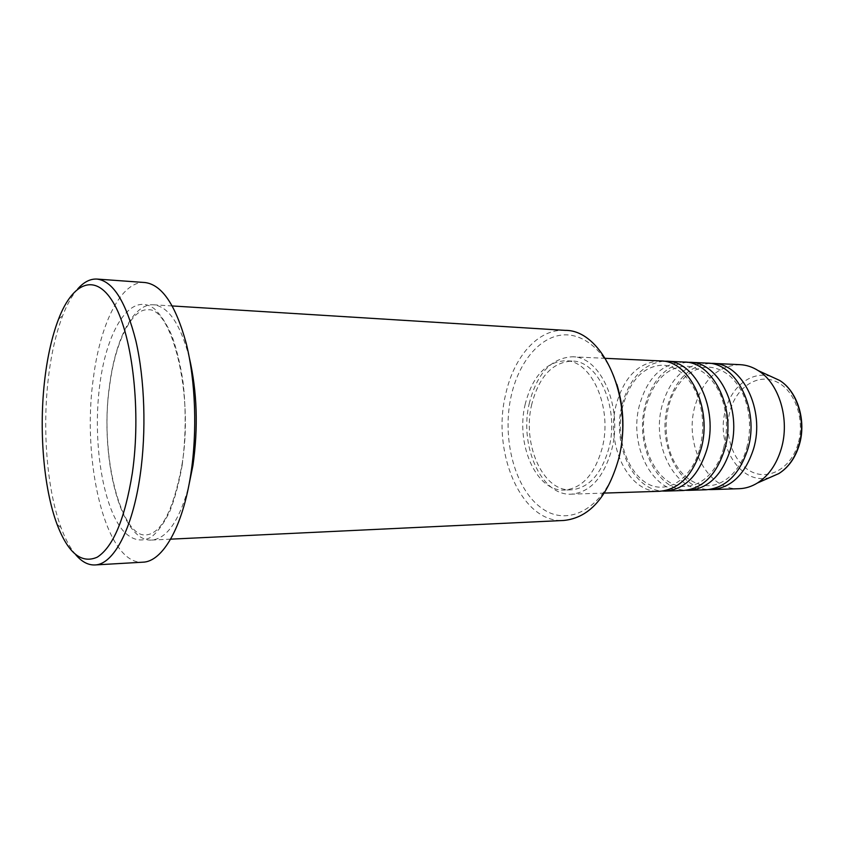 <?xml version="1.0" encoding="UTF-8"?>
<svg xmlns="http://www.w3.org/2000/svg" width="844" height="844" viewBox="0 0 844 844"><rect width="100%" height="100%" fill="white"/><g stroke="black" fill="none" stroke-linecap="round" stroke-linejoin="round"><path stroke-width="0.63" stroke-dasharray="4.22 3.17" d="M660.535 360.926C639.003 361.981 624.254 376.477 616.289 404.424C605.285 444.461 628.263 493.286 659.586 491.292M663.5 361.211C643.328 363.859 629.55 378.302 622.165 404.54C611.626 442.994 632.451 490.069 662.561 491.05M684.094 362.034C662.424 363.047 647.58 377.331 639.552 404.888C628.474 444.377 651.642 492.516 683.155 490.522M686.974 362.298C666.633 364.84 652.729 379.072 645.27 404.993C634.646 442.984 655.704 489.446 686.045 490.301M706.987 363.11C685.201 364.091 670.263 378.165 662.181 405.331C651.03 444.292 674.367 491.778 706.059 489.773M709.783 363.363C689.284 365.8 675.263 379.832 667.741 405.447C657.043 442.963 678.323 488.845 708.876 489.562M618.884 458.303C606.889 506.421 569.784 528.059 542.481 508.721C514.946 490.047 501.473 438.785 511.232 395.773C518.374 363.912 537.501 339.066 559.962 335.3C582.36 331.523 606.182 350.809 616.89 384.4M565.185 330.363C538.356 328.421 513.711 356.717 505.661 394.359C491.324 452.352 521.444 523.544 563.813 520.463M75.781 554.782C70.284 548.262 65.421 539.316 61.179 527.954C46.926 489.995 42.105 429.047 48.509 376.888C51.379 353.246 56.115 332.81 62.72 315.572C67.13 304.273 72.12 295.4 77.711 288.954M189.32 357.624C180.373 323.969 168.41 306.351 153.45 304.789C133.531 303.281 115.575 338.739 109.636 384.716C99.128 455.38 120.333 542.523 151.741 540.054C166.722 538.704 178.939 521.265 188.381 487.748M529.452 402.683C518.796 444.788 540.941 496.145 571.367 494.162C590.114 492.39 603.523 477.704 611.594 450.095C623.305 407.325 600.601 356.136 572.359 356.78C551.47 357.983 537.174 373.28 529.452 402.683M531.826 404.054C521.814 443.543 542.597 491.683 571.029 489.858C588.669 488.222 601.266 474.433 608.819 448.491C619.77 408.412 598.491 360.43 571.968 361.074C552.451 362.213 539.073 376.54 531.826 404.054M525.274 403.928C515.283 443.564 536.003 491.883 564.372 490.058C581.959 488.412 594.524 474.571 602.067 448.533C612.987 408.296 591.76 360.124 565.311 360.768C545.846 361.928 532.501 376.318 525.274 403.928M144.915 282.529C121.241 280.577 100.236 323.463 93.378 378.101C81.319 461.573 105.753 565.079 142.879 562.188M740.125 364.671C718.191 365.6 703.136 379.378 694.992 405.996C683.756 444.166 707.314 490.691 739.228 488.697M798.055 443.849C790.955 468.62 768.272 480.953 750.601 471.279C732.814 461.942 723.614 434.059 730.102 410.785C736.327 387.385 757.363 373.217 775.921 381.53C794.584 389.485 805.429 419.204 798.055 443.849M771.047 376.487C751.993 370.569 731.748 386.088 725.703 409.54C714.847 444.725 740.958 486.577 770.308 477.324M182.093 465.719C185.849 437.983 186.165 410.11 183.053 382.089C180.384 364.545 176.639 349.026 171.828 335.553C166.542 323.621 160.687 314.675 154.273 308.735C131.094 291.064 106.914 329.044 99.824 384.474C92.45 439.745 102.092 505.324 122.791 530.401C131.706 540.244 141.75 542.713 151.677 536.795C158.218 531.34 164.263 522.847 169.813 511.337C174.919 498.255 179.012 483.042 182.093 465.719M699.887 448.185C704.16 430.883 703.569 414.035 698.094 397.619C695.224 389.2 690.571 381.625 684.115 374.884C677.542 368.997 670.537 365.747 663.11 365.135C643.951 365.948 630.573 379.42 622.956 405.553C612.522 443.533 634.498 489.235 662.224 487.115C679.177 486.661 694.517 469.644 699.887 448.185M723.646 448.016C727.908 431.168 727.359 414.721 721.989 398.663C719.246 390.477 714.604 382.965 708.063 376.107C701.364 370.115 694.201 366.813 686.583 366.18C667.245 366.971 653.752 380.254 646.103 406.006C635.595 443.448 657.719 488.507 685.708 486.408C702.83 485.944 718.255 469.148 723.646 448.016M746.718 447.869C750.991 431.273 750.432 415.069 745.041 399.254C742.287 391.183 737.614 383.777 731.031 377.004C724.289 371.096 717.073 367.826 709.393 367.193C690.297 366.412 673.839 384.664 668.606 406.46C664.734 422.591 665.41 438.31 670.642 453.608C673.639 461.784 677.964 468.874 683.629 474.856C691.173 481.903 699.465 485.522 708.538 485.733C726.526 485.078 741.665 467.703 746.718 447.869M57.044 524.282L61.179 527.954M182.051 464.295C194.31 391.563 170.52 306.203 147.879 309.843C132.339 308.229 115.29 341.029 109.646 385.655C99.17 454.431 121.209 538.282 146.255 534.917C161.626 533.334 173.558 509.797 182.051 464.295M604.399 493.086L571.367 494.162M571.029 489.858L564.372 490.058M170.625 539.158L151.741 540.054M172.313 305.961L153.45 304.789M571.968 361.074L565.311 360.768M605.38 358.331L572.359 356.78M58.531 319.18L62.72 315.572"/><path stroke-width="1.27" d="M604.399 493.086L659.586 491.292C678.882 489.552 692.66 475.605 700.91 449.451C712.885 408.971 689.601 360.462 660.535 360.926L605.38 358.331M662.561 491.05L665.547 491.092C684.874 489.362 698.663 475.467 706.924 449.409C718.919 409.087 695.604 360.747 666.486 361.211L663.5 361.211M665.547 491.092L683.155 490.522C702.577 488.792 716.429 475.056 724.711 449.282C736.749 409.414 713.349 361.612 684.094 362.034L666.486 361.211M686.045 490.301L688.947 490.332C708.39 488.613 722.253 474.919 730.556 449.24C742.593 409.519 719.172 361.897 689.875 362.308L686.974 362.298M688.947 490.332L706.059 489.773C725.576 488.064 739.502 474.507 747.816 449.113C759.895 409.836 736.401 362.73 706.987 363.11L689.875 362.308M708.876 489.562L711.692 489.594C731.231 487.885 745.168 474.381 753.492 449.071C765.582 409.941 742.055 363.004 712.61 363.374L709.783 363.363M170.625 539.158L563.813 520.463C589.006 517.878 607.184 497.728 618.314 460.012C634.677 400.7 603.428 329.793 565.185 330.363L172.313 305.961M44.89 378.355C38.74 428.763 43.382 487.726 57.044 524.282C68.09 553.158 81.499 564.119 97.26 557.167C113.254 546.859 124.944 518.817 132.339 473.051C141.148 412.326 132.846 337.885 114.689 305.064C96.564 271.821 73.006 281.358 58.531 319.18C52.201 335.785 47.654 355.514 44.89 378.355M77.711 288.954C83.83 282.002 90.266 278.699 97.007 279.069C112.98 281.041 125.946 301.677 135.905 340.976C144.746 379.389 146.466 431.484 140.167 475.183C132.508 529.547 113.328 564.657 94.929 564.952C88.177 565.227 81.805 561.83 75.781 554.782M188.381 487.748L192.917 465.582C198.351 427.655 197.148 391.669 189.32 357.624M94.929 564.952L142.879 562.188C162.417 561.809 182.705 527.394 190.786 474.307C197.422 431.632 195.576 380.781 186.186 343.234C175.626 304.811 161.869 284.565 144.915 282.529L97.007 279.069M711.692 489.594L739.228 488.697C745.526 488.476 751.582 486.587 757.406 483.011C768.546 475.889 776.48 464.506 781.227 448.881C790.174 419.542 779.149 383.218 758.229 370.621C752.458 366.961 746.423 364.977 740.125 364.671L712.61 363.374M616.89 384.4C624.191 408.485 624.855 433.12 618.884 458.303M770.308 477.324L778.843 473.568C788.233 467.587 794.9 458.134 798.878 445.21C806.358 420.966 797.169 390.983 779.518 380.38L771.047 376.487M758.229 370.621L779.518 380.38C797.569 391.205 806.695 420.924 799.236 445.052C795.259 457.976 788.465 467.481 778.843 473.568L757.406 483.011"/></g></svg>
